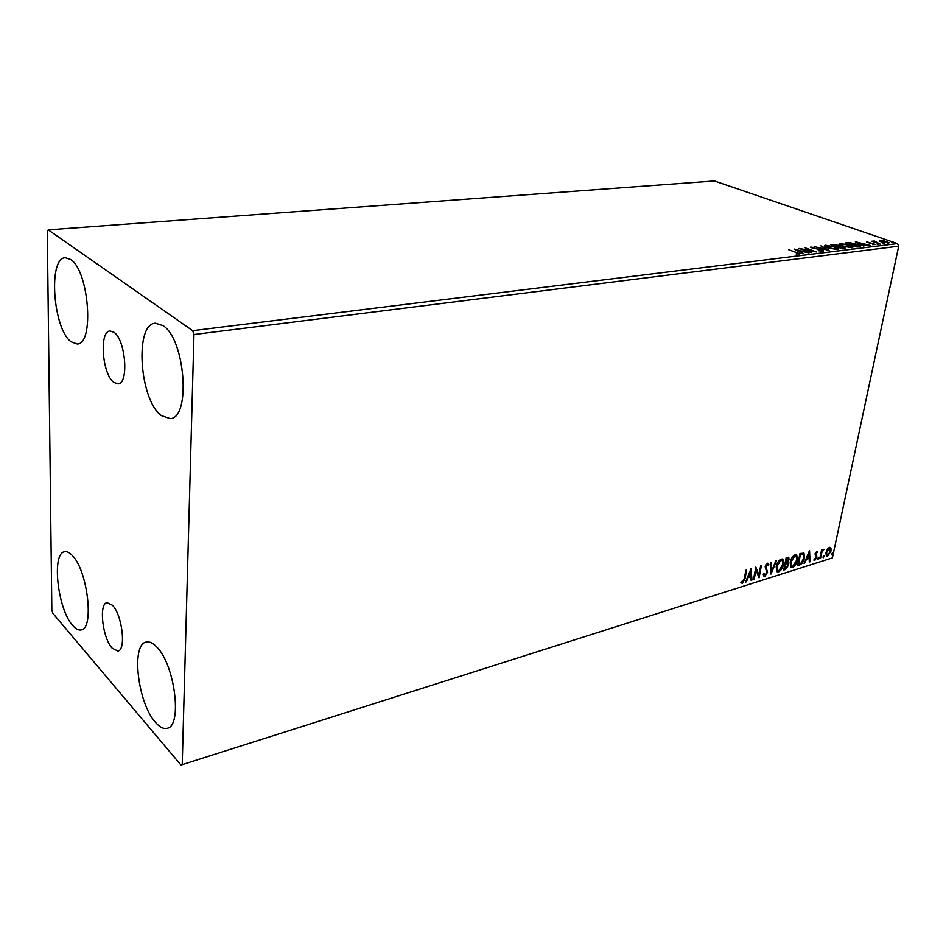<?xml version="1.0" encoding="UTF-8"?>
<svg xmlns="http://www.w3.org/2000/svg" width="946" height="946" viewBox="0 0 946 946"><rect width="100%" height="100%" fill="white"/><g stroke="black" fill="none" stroke-linecap="round" stroke-linejoin="round"><path stroke-width="1.42" d="M112.207 648.211L117.895 651.061C126.386 650.186 122.235 614.876 112.444 605.263L107.064 602.661C98.573 603.631 102.511 638.089 112.207 648.211M113.721 382.314L118.061 383.875C129.058 383.887 125.7 339.921 114.005 332.306L110.032 330.958C98.999 331.112 102.192 374.037 113.721 382.314M70.56 259.441C89.019 270.402 94.565 344.675 77.194 343.977L71.045 341.743C53.035 329.007 47.868 257.549 65.345 257.726L70.56 259.441M156.882 647.135C174.868 664.707 182.566 726.15 167.217 728.266C163.623 729.212 159.697 727.238 155.463 722.354C137.797 703.233 130.844 644.392 146.181 642.086C149.421 641.305 152.992 642.984 156.882 647.135M72.31 555.515C87.635 570.32 94.482 628.96 81.155 629.93C78.565 630.497 75.751 629.031 72.724 625.531C57.659 609.413 51.332 553.008 64.647 551.766C66.989 551.305 69.543 552.547 72.31 555.515M162.96 325.554C185.298 339.035 191.104 418.369 170.185 418.617L161.258 415.542C139.523 399.91 134.285 323.875 155.369 323.189L162.96 325.554M827.289 549.354L829.441 547.32L830.966 548.195L830.978 551.116L827.514 556.402L826.331 556.189L825.964 552.677L827.289 549.354M819.768 558.708L821.613 549.886L822.311 549.673L822.039 550.974L824.001 549.295L821.826 552.476L820.466 558.483L819.768 558.708M816.847 551.222L817.923 552.074L815.748 553.694L816.812 557.407L814.825 560.41L813.915 560.198L814.21 558.719L814.967 559.346L816.114 557.667L815.038 553.954L816.847 551.222M799.654 565.046L797.513 565.72L799.997 553.505L804.005 553.185L804.384 558.01C803.757 561.486 802.184 563.828 799.654 565.046L797.632 565.164M783.69 570.083L786.138 557.773L788.798 557.478L789.011 559.748L787.616 562.645L788.467 565.318L785.558 569.492L783.69 570.083M770.966 574.092L770.328 562.645L771.132 562.397L771.617 571.088L775.779 560.966L776.571 560.73L770.966 574.092M754.198 579.378L753.454 579.614L755.842 567.115L758.905 574.932L760.702 565.613L761.447 565.389L759.047 577.852L755.972 570.095L754.198 579.378L753.56 579.047M744.325 578.55L745.909 570.178L746.666 569.941L745.058 578.432L742.433 583.386L740.848 582.535L741.404 581.447L742.669 582.109L744.325 578.55M182.235 764.202L193.965 334.517L192.665 330.651L48.246 229.843L47.3 231.664L51.841 610.111L52.751 613.197L180.97 765.03L832.385 557.915L898.7 246.173L193.965 334.517M751.077 568.581L751.952 580.087L751.136 580.347L750.899 576.658L748.144 577.521L746.382 581.849L745.554 582.109L751.077 568.581M764.841 576.315L763.765 576.055L763.209 574.293L763.93 573.477L765.042 575.062L766.792 572.543L765.148 566.678L767.431 563.237L768.353 563.473L768.873 564.774L768.152 565.72L767.182 564.526L765.905 566.406L767.525 572.33L764.841 576.315L763.753 576.031M776.193 566.713C776.843 563.201 778.475 560.647 781.089 559.039L782.921 559.429L783.465 564.384C782.815 567.884 781.183 570.414 778.57 571.987L776.749 571.573L776.193 566.713M790.182 562.35C790.832 558.861 792.452 556.331 795.03 554.746L796.792 555.113L797.336 560.067C796.674 563.532 795.054 566.039 792.488 567.6L790.726 567.222L790.182 562.35M809.528 550.572L810.06 561.77L809.303 562.007L809.161 558.424L806.607 559.216L804.1 563.65L809.528 550.572M817.758 558.542L818.834 557.419L818.124 559.37L817.758 558.542M823.044 556.887L824.108 555.751L823.41 557.702L823.044 556.887M831.593 554.19L832.634 553.067L831.948 555.006L831.593 554.19M832.385 557.915L180.97 765.03M879.224 240.911L879.768 240.201L883.067 240.45L889.216 242.72L881.518 242.022L879.224 240.911M880.218 244.151L871.786 241.23L874.435 240.982L880.218 244.151M866.619 241.786L875.665 244.529L872.579 244.612L874.104 244.482L873.619 243.902L866.512 242.318M859.157 246.729L856.922 247.001L845.393 242.933L849.555 242.637L857.206 244.305L860.529 246.031L859.157 246.729M842.413 248.786L830.895 244.659L837.387 245.239L843.406 247.083L845.156 248.053L842.413 248.786M829.063 250.418L814.329 246.634L826.331 249.401L820.868 245.854L829.063 250.418M811.42 252.582L799.11 248.443L812.791 250.974L804.999 247.746L816.516 251.955L802.835 249.425L811.42 252.582M796.307 252.523L788.668 249.685L799.997 253.776L796.083 253.942L798.483 253.516L796.307 252.523M192.665 330.651L897.47 243.583L714.419 180.97L48.246 229.843M794.108 249.046L809.055 252.866L803.426 251.742L800.529 252.085L803.178 253.587L802.314 253.694L794.108 249.046M822.985 251.305L818.184 250.666L821.743 250.879L821.187 249.992L810.379 247.308L814.802 247.367L812.082 247.332L812.519 247.97L821.979 249.91L823.599 250.832L822.985 251.305M827.549 247.84L824.214 245.995L825.231 245.191L835.117 246.894L838.452 248.751L837.411 249.543L827.549 247.84M842.212 246.066L838.842 244.222L839.835 243.465L849.638 245.144L853.02 247.001L852.003 247.746L842.212 246.066M855.361 241.75L870.06 245.392L861.889 244.636L863.816 246.161L855.361 241.75M877.108 244.151L878.846 244.293L877.108 244.151M882.63 243.477L884.356 243.619L882.63 243.477M891.558 242.377L893.272 242.531L891.558 242.377M897.47 243.583L898.7 246.173M798.424 253.835L799.264 254.214M796.828 250.584L799.689 251.612L801.901 251.34L796.934 250.051M801.794 251.932L801.901 251.34M810.781 247.639L810.923 246.894M810.935 247.722L811.727 247.734M822.121 250.867L823.02 251.305M824.356 246.185L825.231 245.191M837.104 248.644L838.132 249.377M836.914 249.578L836.974 248.881M834.348 246.989L826.449 245.617L825.645 246.279L828.306 247.746L836.193 249.117L837.056 248.467L834.348 246.989M837.648 246.232L838.463 246.634M843.678 248.077L844.577 248.514M843.584 248.644L843.702 247.958M837.364 246.977L837.683 246.078M833.603 244.896L836.501 246.303L837.707 245.913L833.603 244.896M838.073 246.681L841.987 248.266L843.737 247.781L838.073 246.681M838.996 244.435L839.835 243.465M851.672 246.894L852.689 247.604M851.483 247.793L851.542 247.095M848.893 245.227L841.041 243.867L840.261 244.506L842.969 245.972L850.797 247.332L851.625 246.705L848.893 245.227M859.063 245.936L860.08 246.563M858.897 246.764L858.992 246.019M847.309 243.264L856.473 246.492L859.051 245.735L850.253 243.063L847.249 243.595M858.802 246.776L858.956 246.055M863.071 243.938L858.188 242.708L862.953 244.506M879.39 241.041L879.768 240.201M879.603 241.017L880.3 240.97M887.797 243.24L888.696 243.169M880.194 241.49L887.951 242.483L886.047 241.478L880.312 240.911M745.968 570.154L744.478 578.077L741.853 583.032L742.433 583.386M741.853 583.032L741.238 583.067M750.698 569.504L751.952 580.087M748.144 577.521L750.899 576.658M750.817 575.475L750.556 571.597L748.712 576.138L750.817 575.475M755.748 567.624L758.905 574.932M760.75 565.602L758.55 577.025M753.607 579.023L755.393 569.74L755.972 570.095M763.517 573.938L764.297 574.754M767.809 563.189L768.873 564.774M766.591 564.183L765.822 564.809M765.314 566.051L766.035 567.872M765.444 567.529L766.709 568.83M766.118 568.475L767.525 572.33M766.934 571.987L766.757 572.72M766.118 574.151L764.262 575.972M770.576 562.574L771.617 571.088M771.593 571.077L770.895 572.756M782.224 558.98L783.465 564.384M782.886 564.041L782.661 565.01M780.958 568.901L777.99 571.644L778.57 571.987M777.99 571.644L776.867 571.703M776.43 565.708L777.411 570.45M781.656 560.257L780.273 559.961L777.884 562.184M782.744 564.608L782.318 560.671L780.864 560.292L776.926 566.477L777.364 570.403L778.795 570.734L782.744 564.608M780.273 559.961L780.864 560.292M776.335 566.134L776.926 566.477M788.278 557.241L789.011 559.748M787.119 562.196L788.467 565.318M787.876 564.975L787.048 563.71L785.57 564.029L784.66 568.593L787.746 565.542M787.001 567.281L784.979 569.149L785.558 569.492M784.979 569.149L783.796 569.516M787.155 563.721L784.979 563.686L784.068 568.25L784.66 568.593M787.935 558.53L786.02 558.483L785.239 562.432L786.197 562.657L788.29 559.997L788.184 558.672L786.611 558.814L785.819 562.764M786.02 558.483L786.611 558.814M784.979 563.686L785.57 564.029M796.106 554.687L797.336 560.067M796.745 559.725L796.213 556.354L794.806 555.988L790.903 562.125L791.329 566.051L792.713 566.358L796.627 560.28M794.746 564.679L791.897 567.257L792.488 567.6M791.897 567.257L790.832 567.316M790.903 562.125L791.364 566.075M795.551 555.952L794.214 555.657L791.956 557.702M794.214 555.657L794.806 555.988M803.367 552.807L804.384 558.01M802.243 561.9L799.063 564.715M802.752 554.037L799.855 554.214L797.892 563.911L801.191 563.106L803.674 558.235L803.391 554.427L800.446 554.545L798.471 564.254M799.855 554.214L800.446 554.545M802.291 553.777L802.882 554.12M809.102 551.589L810.06 561.77M806.087 558.861L809.161 558.424M809.126 557.265L808.984 553.493L807.163 557.88L809.126 557.265M817.048 551.187L817.923 552.074M815.121 553.635L815.748 554.451M815.156 554.12L816.871 556.106M816.28 555.775L816.812 557.407M815.393 559.074L814.234 560.079L814.825 560.41M818.361 557.454L818.917 558.187M818.325 557.856L817.722 558.932M823.233 549.307L823.41 550.3M821.79 550.844L821.826 552.476M821.234 552.145L820.809 553.765M823.647 555.799L824.191 556.52M823.599 556.189L823.008 557.265M830.6 547.557L830.966 548.195M830.387 547.876L830.387 550.761M830.387 550.785L830.978 551.116M828.59 554.77L826.934 556.082L827.514 556.402M826.934 556.082L826.296 556.153M825.964 552.641L826.816 555.054M829.642 548.373L827.75 548.668M830.292 551.329L829.997 548.562L829.204 548.408L826.65 552.476L826.899 555.148L827.75 555.326L830.292 551.329M832.173 553.126L832.717 553.836M832.137 553.505L831.546 554.581M832.161 245.12L832.279 244.494M846.729 243.406L846.859 242.767M785.346 563.58L785.937 563.922M800.328 554.072L800.919 554.403M815.665 554.817L816.256 555.148M825.645 246.279L825.503 246.965M840.261 244.506L840.131 245.191M764.403 574.884L763.812 574.529M782.921 559.429L782.33 559.098M788.219 563L787.628 562.657M796.792 555.113L796.201 554.782M804.005 553.185L803.414 552.854M816.457 555.337L815.866 555.006M826.899 555.148L826.307 554.829"/></g></svg>
